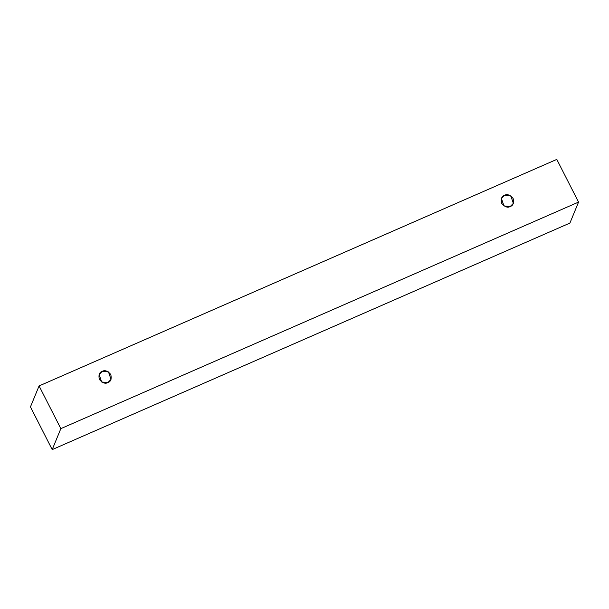 <?xml version="1.0" encoding="UTF-8"?>
<svg xmlns="http://www.w3.org/2000/svg" width="609" height="609" viewBox="0 0 609 609"><rect width="100%" height="100%" fill="white"/><g stroke="black" fill="none" stroke-linecap="round" stroke-linejoin="round"><path stroke-width="0.91" d="M30.45 406.896L39.083 385.931L556.793 159.398L578.55 202.104L60.839 428.637L39.083 385.931L30.45 406.896L52.207 449.602L60.839 428.637L52.207 449.602L569.917 223.069L578.55 202.104L569.917 223.069L52.207 449.602L30.45 406.896M556.793 159.398L39.083 385.931L60.839 428.637L578.55 202.104L556.793 159.398M510.235 206.504C507.693 208.004 504.838 206.976 501.664 203.414C500.712 198.884 501.671 196.189 504.534 195.322C507.076 193.822 509.931 194.85 513.105 198.412C514.057 202.942 513.098 205.644 510.235 206.504L513.341 203.368L510.799 195.877L504.534 195.322L501.428 198.465L503.97 205.949L510.235 206.504M107.915 382.543C105.372 384.051 102.518 383.015 99.351 379.46C98.399 374.923 99.351 372.228 102.221 371.361C104.756 369.861 107.618 370.889 110.785 374.451C111.736 378.981 110.785 381.683 107.915 382.543L111.021 379.407L108.486 371.916L102.221 371.361L99.115 374.505L101.65 381.988L107.915 382.543"/></g></svg>
